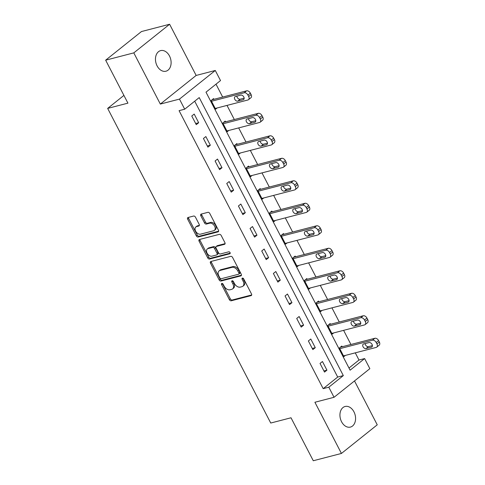 <?xml version="1.0" encoding="UTF-8"?>
<svg xmlns="http://www.w3.org/2000/svg" width="485" height="485" viewBox="0 0 485 485"><rect width="100%" height="100%" fill="white"/><g stroke="black" fill="none" stroke-linecap="round" stroke-linejoin="round"><path stroke-width="0.73" d="M221.845 283.428A1.14 0.764 -128.6 0 0 221.645 283.525A1.14 0.764 -128.6 0 0 221.584 284.616L229.381 299.657A1.631 1.085 -128.6 0 0 231.218 300.785L251.109 295.626A1.631 1.085 -128.6 0 0 251.394 295.486A1.631 1.085 -128.6 0 0 251.485 293.922L243.688 278.887A1.14 0.764 -128.6 0 0 242.403 278.093A1.14 0.764 -128.6 0 0 242.203 278.196A1.14 0.764 -128.6 0 0 242.142 279.287L243.149 281.233A5.22 3.48 -128.6 0 1 242.87 286.229A5.22 3.48 -128.6 0 1 241.96 286.677L240.305 287.108A5.22 3.48 -128.6 0 1 234.419 283.495L233.412 281.549A1.14 0.764 -128.6 0 0 232.121 280.76A1.14 0.764 -128.6 0 0 231.921 280.857A1.14 0.764 -128.6 0 0 231.86 281.955L232.873 283.901A5.22 3.48 -128.6 0 1 232.594 288.896A5.22 3.48 -128.6 0 1 231.684 289.345L230.023 289.775A5.22 3.48 -128.6 0 1 224.143 286.162L223.13 284.216A1.14 0.764 -128.6 0 0 221.845 283.428M222.427 283.513A1.14 0.764 -128.6 0 0 222.554 283.846L230.345 298.881A1.631 1.085 -128.6 0 0 232.188 300.009L251.691 294.953M242.985 278.178A1.14 0.764 -128.6 0 0 243.106 278.511L244.119 280.457L243.149 281.233M232.703 280.845A1.14 0.764 -128.6 0 0 232.83 281.179L233.837 283.125L232.873 283.901M157.091 65.869A10.64 7.602 75.5 0 0 165.961 71.21A10.64 7.602 75.5 0 0 169.483 55.963A10.64 7.602 75.5 0 0 160.62 50.616A10.64 7.602 75.5 0 0 157.091 65.869M341.561 421.738A10.64 7.602 75.5 0 0 350.425 427.085A10.64 7.602 75.5 0 0 353.947 411.832A10.64 7.602 75.5 0 0 345.084 406.485A10.64 7.602 75.5 0 0 341.561 421.738M195.461 217.171A1.631 1.085 -128.6 0 0 193.624 216.043L188.041 217.492A1.631 1.085 -128.6 0 0 187.756 217.632A1.631 1.085 -128.6 0 0 187.671 219.196L196.328 235.892A1.631 1.085 -128.6 0 0 198.165 237.026L218.062 231.866A1.631 1.085 -128.6 0 0 218.347 231.721A1.631 1.085 -128.6 0 0 218.432 230.163L209.775 213.461A1.631 1.085 -128.6 0 0 207.938 212.333L201.196 214.079A1.631 1.085 -128.6 0 0 200.911 214.218A1.631 1.085 -128.6 0 0 200.82 215.783L204.531 222.93A1.631 1.085 -128.6 0 0 206.367 224.058L209.708 223.191A4.365 2.91 -128.6 0 1 214.315 225.67A4.365 2.91 -128.6 0 1 214.394 230.387A4.365 2.91 -128.6 0 1 213.636 230.763L200.541 234.158A4.365 2.91 -128.6 0 1 195.934 231.678A4.365 2.91 -128.6 0 1 195.849 226.968A4.365 2.91 -128.6 0 1 196.613 226.586L198.795 226.022A1.631 1.085 -128.6 0 0 199.08 225.883A1.631 1.085 -128.6 0 0 199.165 224.319L195.461 217.171M184.7 109.198L179.468 99.104L215.285 70.477L220.517 80.571L205.998 92.174L350.103 370.182L364.623 358.573L369.855 368.667L334.038 397.294L328.806 387.2L343.325 375.596L199.22 97.588L184.7 109.198L179.074 110.659L323.18 388.661L328.806 387.2M334.038 397.294L314.898 402.259L341.434 453.451L313.286 460.75L291.012 417.779L270.745 423.035L107.658 108.404L127.925 103.147L105.651 60.182L133.799 52.877L160.329 104.069L179.468 99.104M210.86 261.506A1.631 1.085 -128.6 0 0 210.575 261.651A1.631 1.085 -128.6 0 0 210.49 263.209L219.147 279.912A1.631 1.085 -128.6 0 0 220.984 281.039L240.875 275.88A1.631 1.085 -128.6 0 0 241.16 275.741A1.631 1.085 -128.6 0 0 241.245 274.177L232.588 257.48A1.631 1.085 -128.6 0 0 230.751 256.347L210.86 261.506M207.738 257.905L199.08 241.203A1.631 1.085 -128.6 0 1 199.165 239.638A1.631 1.085 -128.6 0 1 199.45 239.499L219.341 234.34A1.631 1.085 -128.6 0 1 221.184 235.467L224.888 242.615A1.631 1.085 -128.6 0 1 224.804 244.179A1.631 1.085 -128.6 0 1 224.519 244.319L216.449 246.41A1.631 1.085 -128.6 0 0 216.164 246.55A1.631 1.085 -128.6 0 0 216.08 248.114L218.535 252.855A1.631 1.085 -128.6 0 0 220.372 253.982L228.774 251.806A1.14 0.764 -128.6 0 1 229.975 252.455A1.14 0.764 -128.6 0 1 229.999 253.685A1.14 0.764 -128.6 0 1 229.799 253.788L209.575 259.032A1.631 1.085 -128.6 0 1 207.738 257.905L208.708 257.129L200.05 240.427L199.08 241.203M105.651 60.182L141.462 31.549L169.611 24.25L133.799 52.877M341.434 453.451L377.245 424.818L354.499 380.937M123.911 95.412L107.658 108.404M323.18 388.661L337.699 377.057L194.709 101.201M326.932 370.158L322.452 361.507L320.033 363.441L324.513 372.092L326.932 370.158L323.919 370.94M315.274 347.666L310.788 339.015L308.369 340.949L312.855 349.6L315.274 347.666L312.255 348.448M303.616 325.168L299.13 316.517L296.711 318.451L301.197 327.108L303.616 325.168L300.597 325.956M291.958 302.676L287.472 294.025L285.053 295.959L289.533 304.61L291.958 302.676L288.939 303.458M280.294 280.185L275.813 271.533L273.388 273.467L277.875 282.118L280.294 280.185L277.281 280.967M268.635 257.687L264.149 249.035L261.73 250.969L266.216 259.62L268.635 257.687L265.616 258.469M256.977 235.195L252.491 226.543L250.072 228.477L254.558 237.129L256.977 235.195L253.958 235.977M245.313 212.703L240.833 204.046L238.414 205.986L242.894 214.637L245.313 212.703L242.3 213.485M233.655 190.205L229.169 181.554L226.75 183.488L231.236 192.139L233.655 190.205L230.642 190.987M221.997 167.713L217.51 159.062L215.091 160.996L219.578 169.647L221.997 167.713L218.977 168.495M210.338 145.215L205.852 136.564L203.433 138.498L207.913 147.149L210.338 145.215L207.319 145.997M198.674 122.723L194.194 114.072L191.769 116.006L196.255 124.657L198.674 122.723L195.661 123.505M348.988 368.03L358.991 360.034L355.269 352.844M350.934 344.483L343.604 330.352M339.27 321.991L331.946 307.86M327.611 299.494L320.288 285.362M315.953 277.002L308.624 262.87M304.289 254.51L296.965 240.372M292.631 232.012L285.307 217.88M280.973 209.52L273.649 195.388M269.314 187.022L261.985 172.89M257.65 164.53L250.327 150.398M245.992 142.038L238.668 127.901M234.334 119.54L227.004 105.409M222.676 97.049L216.001 84.178M342.18 346.751L341.81 346.035L339.391 347.969L343.871 356.62L345.387 355.408M330.521 324.259L330.152 323.537L327.727 325.471L332.213 334.123L333.728 332.916M318.863 301.767L318.487 301.046L316.068 302.979L320.555 311.631L322.07 310.418M307.205 279.269L306.829 278.548L304.41 280.482L308.896 289.139L310.406 287.926M295.541 256.777L295.171 256.056L292.752 257.99L297.232 266.641L298.748 265.428M283.883 234.285L283.507 233.564L281.088 235.498L285.574 244.149L287.09 242.936M272.224 211.787L271.849 211.066L269.43 213L273.916 221.651L275.431 220.445M260.566 189.296L260.19 188.574L257.771 190.508L262.252 199.159L263.767 197.947M248.902 166.798L248.532 166.076L246.107 168.016L250.593 176.667L252.109 175.455M237.244 144.306L236.868 143.584L234.449 145.518L238.935 154.169L240.451 152.963M225.586 121.814L225.21 121.092L222.791 123.026L227.277 131.677L228.787 130.465M213.921 99.316L213.552 98.594L211.133 100.528L215.613 109.18L217.128 107.973M160.329 104.069L196.146 75.442L169.611 24.25M196.146 75.442L215.285 70.477M358.991 360.034L364.623 358.573M337.699 377.057L343.325 375.596M232.594 288.896L233.564 288.12A5.22 3.48 -128.6 0 0 233.837 283.125M242.87 286.229L243.84 285.453A5.22 3.48 -128.6 0 0 244.119 280.457M211.248 261.409A1.631 1.085 -128.6 0 0 211.454 262.44L220.111 279.136A1.631 1.085 -128.6 0 0 221.954 280.269L241.451 275.207M219.887 277.953A1.14 0.764 -128.6 0 0 221.172 278.742L238.632 274.213A1.14 0.764 -128.6 0 0 238.832 274.116A1.14 0.764 -128.6 0 0 238.893 273.025L237.832 270.969A5.22 3.48 -128.6 0 0 231.945 267.362L220.008 270.454A5.22 3.48 -128.6 0 0 219.099 270.909A5.22 3.48 -128.6 0 0 218.82 275.904L219.887 277.953M239.602 273.443A1.14 0.764 -128.6 0 0 239.802 273.34A1.14 0.764 -128.6 0 0 239.863 272.249L238.893 273.025M219.099 270.909L220.069 270.133A5.22 3.48 -128.6 0 1 220.978 269.684L232.915 266.586A5.22 3.48 -128.6 0 1 238.796 270.2L239.863 272.249M199.844 239.396A1.631 1.085 -128.6 0 0 200.05 240.427M225.095 243.646L217.419 245.64A1.631 1.085 -128.6 0 0 217.128 245.78L216.164 246.55M230.217 253.158L210.545 258.256L209.575 259.032M208.077 248.581A4.365 2.91 -128.6 0 0 207.313 248.957A4.365 2.91 -128.6 0 0 207.398 253.673A4.365 2.91 -128.6 0 0 212 256.153L216.613 254.958A1.631 1.085 -128.6 0 0 216.904 254.819A1.631 1.085 -128.6 0 0 216.989 253.255L214.528 248.514A1.631 1.085 -128.6 0 0 212.691 247.386L208.077 248.581L209.047 247.811A4.365 2.91 -128.6 0 0 208.283 248.187L207.313 248.957M216.904 254.819L217.868 254.043A1.631 1.085 -128.6 0 0 217.953 252.485L216.989 253.255M209.047 247.811L213.661 246.61A1.631 1.085 -128.6 0 1 215.498 247.738L217.953 252.485M208.708 257.129A1.631 1.085 -128.6 0 0 210.545 258.256M195.849 226.968L196.819 226.192A4.365 2.91 -128.6 0 1 197.583 225.816L199.371 225.349M214.394 230.387L215.364 229.611A4.365 2.91 -128.6 0 0 215.279 224.901A4.365 2.91 -128.6 0 0 210.678 222.415L209.708 223.191M201.584 213.976A1.631 1.085 -128.6 0 0 201.79 215.007L205.494 222.154A1.631 1.085 -128.6 0 0 207.331 223.282L210.678 222.415M188.435 217.389A1.631 1.085 -128.6 0 0 188.641 218.42L197.298 235.122A1.631 1.085 -128.6 0 0 199.135 236.25L218.638 231.193M339.761 348.691L372.438 340.215A3.322 2.219 -128.6 0 1 376.184 342.513L376.93 343.956A3.322 2.219 -128.6 0 1 376.754 347.133A3.322 2.219 -128.6 0 1 376.172 347.424L343.501 355.899M340.294 347.242L374.856 338.281A3.322 2.219 51.4 0 1 378.603 340.579L379.349 342.022A3.322 2.219 51.4 0 1 379.173 345.199L376.754 347.133M365.108 343.586A2.661 1.77 -128.6 0 0 366.302 345.896A2.661 1.77 -128.6 0 0 368.461 346.642L372.407 345.617M369.055 342.562L363.653 343.962A2.661 1.77 -128.6 0 0 363.186 344.192A2.661 1.77 -128.6 0 0 363.235 347.066A2.661 1.77 -128.6 0 0 366.042 348.576L371.449 347.175A2.661 1.77 -128.6 0 0 371.91 346.945A2.661 1.77 -128.6 0 0 371.862 344.071A2.661 1.77 -128.6 0 0 369.055 342.562M328.103 326.193L360.773 317.717A3.322 2.219 -128.6 0 1 364.52 320.021L365.272 321.458A3.322 2.219 -128.6 0 1 365.096 324.641A3.322 2.219 -128.6 0 1 364.514 324.926L331.843 333.401M328.636 324.75L363.198 315.783A3.322 2.219 51.4 0 1 366.945 318.081L367.691 319.524A3.322 2.219 51.4 0 1 367.515 322.707L365.096 324.641M353.45 321.094A2.661 1.77 -128.6 0 0 354.644 323.398A2.661 1.77 -128.6 0 0 356.802 324.15L360.749 323.125M357.396 320.07L351.989 321.47A2.661 1.77 -128.6 0 0 351.528 321.7A2.661 1.77 -128.6 0 0 351.576 324.574A2.661 1.77 -128.6 0 0 354.383 326.084L359.785 324.683A2.661 1.77 -128.6 0 0 360.252 324.453A2.661 1.77 -128.6 0 0 360.203 321.579A2.661 1.77 -128.6 0 0 357.396 320.07M316.444 303.701L349.115 295.226A3.322 2.219 -128.6 0 1 352.862 297.523L353.607 298.966A3.322 2.219 -128.6 0 1 353.432 302.149A3.322 2.219 -128.6 0 1 352.856 302.434L320.179 310.909M316.972 302.252L351.534 293.292A3.322 2.219 51.4 0 1 355.281 295.589L356.032 297.032A3.322 2.219 51.4 0 1 355.857 300.215L353.432 302.149M341.792 298.596A2.661 1.77 -128.6 0 0 342.986 300.906A2.661 1.77 -128.6 0 0 345.144 301.658L349.091 300.633M345.738 297.572L340.331 298.978A2.661 1.77 -128.6 0 0 339.864 299.203A2.661 1.77 -128.6 0 0 339.918 302.076A2.661 1.77 -128.6 0 0 342.725 303.592L348.127 302.185A2.661 1.77 -128.6 0 0 348.594 301.961A2.661 1.77 -128.6 0 0 348.539 299.087A2.661 1.77 -128.6 0 0 345.738 297.572M304.786 281.203L337.457 272.728A3.322 2.219 -128.6 0 1 341.204 275.031L341.949 276.474A3.322 2.219 -128.6 0 1 341.773 279.651A3.322 2.219 -128.6 0 1 341.191 279.942L308.521 288.417M305.314 279.76L339.876 270.794A3.322 2.219 51.4 0 1 343.622 273.097L344.368 274.54A3.322 2.219 51.4 0 1 344.192 277.717L341.773 279.651M330.127 276.104A2.661 1.77 -128.6 0 0 331.322 278.414A2.661 1.77 -128.6 0 0 333.486 279.16L337.433 278.135M334.074 275.08L328.672 276.48A2.661 1.77 -128.6 0 0 328.206 276.711A2.661 1.77 -128.6 0 0 328.26 279.584A2.661 1.77 -128.6 0 0 331.061 281.094L336.469 279.693A2.661 1.77 -128.6 0 0 336.929 279.463A2.661 1.77 -128.6 0 0 336.881 276.589A2.661 1.77 -128.6 0 0 334.074 275.08M293.122 258.711L325.799 250.236A3.322 2.219 -128.6 0 1 329.545 252.533L330.291 253.976A3.322 2.219 -128.6 0 1 330.115 257.159A3.322 2.219 -128.6 0 1 329.533 257.444L296.862 265.919M293.655 257.268L328.218 248.302A3.322 2.219 51.4 0 1 331.964 250.599L332.71 252.042A3.322 2.219 51.4 0 1 332.534 255.225L330.115 257.159M318.469 253.606A2.661 1.77 -128.6 0 0 319.663 255.916A2.661 1.77 -128.6 0 0 321.822 256.668L325.768 255.643M322.416 252.588L317.014 253.988A2.661 1.77 -128.6 0 0 316.547 254.219A2.661 1.77 -128.6 0 0 316.596 257.092A2.661 1.77 -128.6 0 0 319.403 258.602L324.811 257.202A2.661 1.77 -128.6 0 0 325.271 256.971A2.661 1.77 -128.6 0 0 325.223 254.098A2.661 1.77 -128.6 0 0 322.416 252.588M281.464 236.219L314.134 227.744A3.322 2.219 -128.6 0 1 317.881 230.042L318.633 231.484A3.322 2.219 -128.6 0 1 318.457 234.667A3.322 2.219 -128.6 0 1 317.875 234.952L285.198 243.428M281.997 234.77L316.553 225.81A3.322 2.219 51.4 0 1 320.3 228.108L321.052 229.55A3.322 2.219 51.4 0 1 320.876 232.727L318.457 234.667M306.811 231.115A2.661 1.77 -128.6 0 0 308.005 233.424A2.661 1.77 -128.6 0 0 310.164 234.17L314.11 233.152M310.758 230.09L305.35 231.49A2.661 1.77 -128.6 0 0 304.889 231.721A2.661 1.77 -128.6 0 0 304.938 234.594A2.661 1.77 -128.6 0 0 307.745 236.104L313.146 234.704A2.661 1.77 -128.6 0 0 313.613 234.473A2.661 1.77 -128.6 0 0 313.565 231.6A2.661 1.77 -128.6 0 0 310.758 230.09M269.805 213.721L302.476 205.246A3.322 2.219 -128.6 0 1 306.223 207.55L306.969 208.987A3.322 2.219 -128.6 0 1 306.793 212.169A3.322 2.219 -128.6 0 1 306.211 212.46L273.54 220.93M270.333 212.278L304.895 203.312A3.322 2.219 51.4 0 1 308.642 205.616L309.388 207.053A3.322 2.219 51.4 0 1 309.212 210.235L306.793 212.169M295.147 208.623A2.661 1.77 -128.6 0 0 296.347 210.927A2.661 1.77 -128.6 0 0 298.505 211.678L302.452 210.654M299.093 207.598L293.692 208.999A2.661 1.77 -128.6 0 0 293.225 209.229A2.661 1.77 -128.6 0 0 293.279 212.103A2.661 1.77 -128.6 0 0 296.086 213.612L301.488 212.212A2.661 1.77 -128.6 0 0 301.955 211.981A2.661 1.77 -128.6 0 0 301.9 209.108A2.661 1.77 -128.6 0 0 299.093 207.598M258.141 191.229L290.818 182.754A3.322 2.219 -128.6 0 1 294.565 185.052L295.31 186.495A3.322 2.219 -128.6 0 1 295.135 189.677A3.322 2.219 -128.6 0 1 294.553 189.962L261.882 198.438M258.675 189.787L293.237 180.82A3.322 2.219 51.4 0 1 296.984 183.118L297.729 184.561A3.322 2.219 51.4 0 1 297.554 187.743L295.135 189.677M283.489 186.125A2.661 1.77 -128.6 0 0 284.683 188.435A2.661 1.77 -128.6 0 0 286.841 189.186L290.788 188.162M287.435 185.1L282.034 186.507A2.661 1.77 -128.6 0 0 281.567 186.731A2.661 1.77 -128.6 0 0 281.615 189.605A2.661 1.77 -128.6 0 0 284.422 191.12L289.83 189.714A2.661 1.77 -128.6 0 0 290.291 189.489A2.661 1.77 -128.6 0 0 290.242 186.616A2.661 1.77 -128.6 0 0 287.435 185.1M246.483 168.731L279.154 160.262A3.322 2.219 -128.6 0 1 282.9 162.56L283.652 164.003A3.322 2.219 -128.6 0 1 283.476 167.179A3.322 2.219 -128.6 0 1 282.894 167.47L250.224 175.946M247.017 167.289L281.579 158.322A3.322 2.219 51.4 0 1 285.325 160.626L286.071 162.069A3.322 2.219 51.4 0 1 285.895 165.246L283.476 167.179M271.83 163.633A2.661 1.77 -128.6 0 0 273.025 165.943A2.661 1.77 -128.6 0 0 275.183 166.688L279.13 165.664M275.777 162.608L270.369 164.009A2.661 1.77 -128.6 0 0 269.909 164.239A2.661 1.77 -128.6 0 0 269.957 167.113A2.661 1.77 -128.6 0 0 272.764 168.622L278.166 167.222A2.661 1.77 -128.6 0 0 278.632 166.992A2.661 1.77 -128.6 0 0 278.584 164.118A2.661 1.77 -128.6 0 0 275.777 162.608M234.825 146.24L267.496 137.764A3.322 2.219 -128.6 0 1 271.242 140.062L271.994 141.505A3.322 2.219 -128.6 0 1 271.812 144.688A3.322 2.219 -128.6 0 1 271.236 144.973L238.559 153.448M235.352 144.797L269.915 135.83A3.322 2.219 51.4 0 1 273.661 138.128L274.413 139.571A3.322 2.219 51.4 0 1 274.237 142.754L271.812 144.688M260.172 141.135A2.661 1.77 -128.6 0 0 261.366 143.445A2.661 1.77 -128.6 0 0 263.525 144.197L267.471 143.172M264.119 140.117L258.711 141.517A2.661 1.77 -128.6 0 0 258.25 141.747A2.661 1.77 -128.6 0 0 258.299 144.621A2.661 1.77 -128.6 0 0 261.106 146.13L266.507 144.73A2.661 1.77 -128.6 0 0 266.974 144.5A2.661 1.77 -128.6 0 0 266.92 141.626A2.661 1.77 -128.6 0 0 264.119 140.117M223.167 123.748L255.837 115.272A3.322 2.219 -128.6 0 1 259.584 117.57L260.33 119.013A3.322 2.219 -128.6 0 1 260.154 122.196A3.322 2.219 -128.6 0 1 259.572 122.481L226.901 130.956M223.694 122.299L258.256 113.338A3.322 2.219 51.4 0 1 262.003 115.636L262.749 117.079A3.322 2.219 51.4 0 1 262.573 120.262L260.154 122.196M248.508 118.643A2.661 1.77 -128.6 0 0 249.702 120.953A2.661 1.77 -128.6 0 0 251.867 121.699L255.813 120.68M252.455 117.619L247.053 119.019A2.661 1.77 -128.6 0 0 246.586 119.249A2.661 1.77 -128.6 0 0 246.641 122.123A2.661 1.77 -128.6 0 0 249.442 123.639L254.849 122.232A2.661 1.77 -128.6 0 0 255.316 122.002A2.661 1.77 -128.6 0 0 255.262 119.134A2.661 1.77 -128.6 0 0 252.455 117.619M211.502 101.25L244.179 92.774A3.322 2.219 -128.6 0 1 247.926 95.078L248.672 96.521A3.322 2.219 -128.6 0 1 248.496 99.698A3.322 2.219 -128.6 0 1 247.914 99.989L215.243 108.464M212.036 99.807L246.598 90.84A3.322 2.219 51.4 0 1 250.345 93.144L251.091 94.581A3.322 2.219 51.4 0 1 250.915 97.764L248.496 99.698M236.85 96.151A2.661 1.77 -128.6 0 0 238.044 98.455A2.661 1.77 -128.6 0 0 240.202 99.207L244.149 98.182M240.796 95.127L235.395 96.527A2.661 1.77 -128.6 0 0 234.928 96.757A2.661 1.77 -128.6 0 0 234.976 99.631A2.661 1.77 -128.6 0 0 237.783 101.141L243.191 99.74A2.661 1.77 -128.6 0 0 243.652 99.51A2.661 1.77 -128.6 0 0 243.603 96.636A2.661 1.77 -128.6 0 0 240.796 95.127M222.554 283.846L221.584 284.616M243.106 278.511L242.142 279.287M232.83 281.179L231.86 281.955M251.594 295.238L251.109 295.626M232.188 300.009L231.218 300.785M230.345 298.881L229.381 299.657M241.36 275.492L240.875 275.88M221.954 280.269L220.984 281.039M220.111 279.136L219.147 279.912M211.454 262.44L210.49 263.209M238.796 270.2L237.832 270.969M232.915 266.586L231.945 267.362M220.978 269.684L220.008 270.454M225.004 243.931L224.519 244.319M217.419 245.64L216.449 246.41M230.139 253.516L229.799 253.788M215.498 247.738L214.528 248.514M213.661 246.61L212.691 247.386M199.28 225.634L198.795 226.022M197.583 225.816L196.613 226.586M207.331 223.282L206.367 224.058M205.494 222.154L204.531 222.93M201.79 215.007L200.82 215.783M218.547 231.478L218.062 231.866M199.135 236.25L198.165 237.026M197.298 235.122L196.328 235.892M188.641 218.42L187.671 219.196M372.438 340.215L374.856 338.281M376.93 343.956L379.349 342.022M376.184 342.513L378.603 340.579M372.237 346.545L371.449 347.175M368.461 346.642L366.042 348.576M360.773 317.717L363.198 315.783M365.272 321.458L367.691 319.524M364.52 320.021L366.945 318.081M360.579 324.047L359.785 324.683M356.802 324.15L354.383 326.084M349.115 295.226L351.534 293.292M353.607 298.966L356.032 297.032M352.862 297.523L355.281 295.589M348.921 301.555L348.127 302.185M345.144 301.658L342.725 303.592M337.457 272.728L339.876 270.794M341.949 276.474L344.368 274.54M341.204 275.031L343.622 273.097M337.257 279.063L336.469 279.693M333.486 279.16L331.061 281.094M325.799 250.236L328.218 248.302M330.291 253.976L332.71 252.042M329.545 252.533L331.964 250.599M325.599 256.565L324.811 257.202M321.822 256.668L319.403 258.602M314.134 227.744L316.553 225.81M318.633 231.484L321.052 229.55M317.881 230.042L320.3 228.108M313.94 234.073L313.146 234.704M310.164 234.17L307.745 236.104M302.476 205.246L304.895 203.312M306.969 208.987L309.388 207.053M306.223 207.55L308.642 205.616M302.276 211.581L301.488 212.212M298.505 211.678L296.086 213.612M290.818 182.754L293.237 180.82M295.31 186.495L297.729 184.561M294.565 185.052L296.984 183.118M290.618 189.083L289.83 189.714M286.841 189.186L284.422 191.12M279.154 160.262L281.579 158.322M283.652 164.003L286.071 162.069M282.9 162.56L285.325 160.626M278.96 166.591L278.166 167.222M275.183 166.688L272.764 168.622M267.496 137.764L269.915 135.83M271.994 141.505L274.413 139.571M271.242 140.062L273.661 138.128M267.302 144.094L266.507 144.73M263.525 144.197L261.106 146.13M255.837 115.272L258.256 113.338M260.33 119.013L262.749 117.079M259.584 117.57L262.003 115.636M255.637 121.602L254.849 122.232M251.867 121.699L249.442 123.639M244.179 92.774L246.598 90.84M248.672 96.521L251.091 94.581M247.926 95.078L250.345 93.144M243.979 99.11L243.191 99.74M240.202 99.207L237.783 101.141M239.802 273.34L238.832 274.116"/></g></svg>
